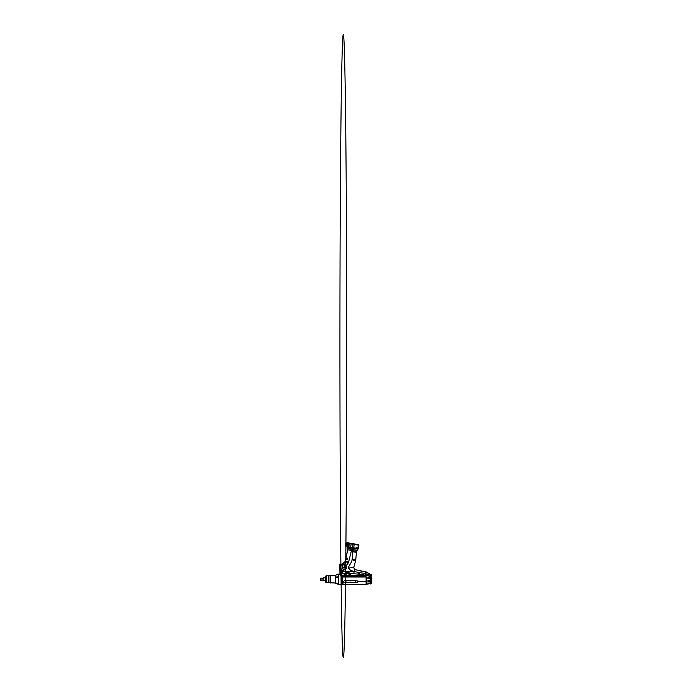 <?xml version="1.0" encoding="UTF-8"?>
<svg xmlns="http://www.w3.org/2000/svg" width="692" height="692" viewBox="0 0 692 692"><rect width="100%" height="100%" fill="white"/><g stroke="black" fill="none" stroke-linecap="round" stroke-linejoin="round"><path stroke-width="1.04" d="M341.528 569.672L339.954 569.672A7.707 7.707 0 0 0 340.343 566.177L339.85 566.238L339.461 564.309L340.931 564.309L340.931 565.476L342.557 565.476L342.142 564.733L344.564 565.113L344.564 567.25L346.709 567.25L346.606 567.916C345.896 569.17 344.798 569.897 343.318 570.078L346.493 567.916L342.488 567.916L342.627 567.25L344.564 567.25M339.893 564.309L341.935 564.309M339.85 566.238L339.244 564.62M339.227 564.551L339.642 566.264A7.006 7.006 0 0 1 339.244 569.594L341.312 569.905M340.343 566.177L339.668 564.767L340.931 564.646M340.455 565.658L342.557 565.476L342.627 567.25M342.523 575.692L342.964 577.007C342.341 578.503 342.341 579.991 342.964 581.488L342.964 584.385L342.03 584.152M349.027 572.786L348.768 573.287L346.069 573.287C345.507 572.941 345.801 571.981 346.467 572.007L345.844 573.028A0.701 0.701 0 0 0 346.467 573.409L348.335 573.409A0.701 0.701 0 0 0 348.958 573.028L348.335 572.007L349.053 572.777L348.725 573.322L346.285 573.409C345.481 573.236 345.654 571.938 346.476 571.99L346.536 572.007M346.112 573.339L348.638 573.365M346.078 572.102L348.448 571.99L349.053 572.777L348.69 573.339M346.268 573.409L341.874 573.409L343.318 571.54L353.007 571.54C351.294 570.874 349.304 570.018 348.612 568.193L348.751 566.618L348.638 568.184C349.616 570.217 352.107 570.995 354.01 571.367L355.039 569.637L365.61 571.86L365.61 575.225L360.039 574.36A0.995 0.995 0 0 0 358.214 574.075C358.551 573.305 359.961 573.53 360.039 574.36A0.995 0.995 173.7 0 1 359.183 575.562A0.995 0.995 173.7 0 1 358.214 574.075L348.508 573.409C349.261 573.218 349.218 572.12 348.448 571.999L348.621 572.042M345.913 572.284L348.335 572.007L348.863 572.95L345.965 572.941L346.467 572.007L345.913 572.284M349.053 572.777L348.448 571.999L349.053 572.777M341.865 564.257L342.142 564.733L342.393 563.504L346.355 565.407L348.405 562.804L351.501 550.443L350.065 550.183L350.273 549.041L348.059 548.6L347.176 546.87M347.505 559.145A0.657 0.657 0 0 1 346.493 559.171A0.657 0.657 0 0 1 346.666 558.176A0.657 0.657 0 0 1 347.609 558.548L347.488 559.231A0.701 0.701 0 0 1 347.367 559.335M347.358 559.344A0.701 0.701 0 0 1 346.311 558.92A0.701 0.701 0 0 1 347.626 558.461L347.609 558.548M347.609 558.773A0.623 0.623 0 0 1 346.657 559.274A0.623 0.623 0 0 1 346.701 558.202A0.623 0.623 0 0 1 347.609 558.773M353.647 560.044L353.655 559.923C353.915 558.972 355.126 559.352 355.048 560.044A0.701 0.701 0 0 1 355.039 560.165C354.996 560.857 353.75 561.03 353.647 560.044M354.935 560.425A0.701 0.701 0 0 1 353.707 560.33L353.846 559.56A0.701 0.701 0 0 1 355.048 560.044L355.723 560.286L353.863 567.103C353.742 568.089 354.486 569.282 355.039 569.637L354.157 568.539M356.527 548.211A0.623 0.623 0 0 1 357.453 547.675A0.623 0.623 0 0 1 357.453 548.747A0.623 0.623 0 0 1 356.527 548.211A0.657 0.657 0 0 1 357.47 547.64A0.657 0.657 0 0 1 357.47 548.773A0.657 0.657 0 0 1 356.492 548.211M341.519 571.505L340.992 571.488L341.277 571.886L341.364 571.35M340.706 571.54A0.623 0.623 0 0 1 341.64 571.004A0.623 0.623 0 0 1 341.64 572.076A0.623 0.623 0 0 1 340.706 571.54M340.68 571.54A0.657 0.657 0 0 1 341.658 570.978A0.657 0.657 0 0 1 341.658 572.111A0.657 0.657 0 0 1 340.68 571.54M346.796 558.773L347.332 558.816L347.055 558.409L346.952 558.937M346.744 544.543L347.505 544.543L346.744 544.543M348.292 544.543A1.168 1.168 0 0 1 346.536 545.556A1.168 1.168 0 0 1 346.536 543.531A1.168 1.168 0 0 1 348.292 544.543M348.526 544.543A1.401 1.401 0 0 0 346.424 543.332A1.401 1.401 0 0 0 346.424 545.754A1.401 1.401 0 0 0 348.526 544.543M347.488 544.543L346.753 544.543L347.488 544.543M340.724 571.886A0.701 0.701 0 0 1 340.654 571.713L340.724 571.886A0.701 0.701 0 0 1 340.628 571.54L340.974 570.943A0.701 0.701 0 0 1 341.935 571.185A0.701 0.701 0 0 1 341.684 572.146A0.701 0.701 0 0 1 340.724 571.886L340.075 572.915C340.308 572.855 341.787 573.166 342.341 572.639L342.73 572.197M356.449 548.254L353.664 547.761L354.243 544.509L351.164 543.964L351.389 543.531L358.456 544.647L358.863 545.192L358.266 548.574L357.79 548.488C357.409 549.301 356.371 548.765 356.449 548.254A0.571 0.458 -80.2 0 1 356.441 548.211C356.683 547.104 357.894 547.458 357.842 548.211L357.79 548.488A0.701 0.701 0 0 1 357.288 548.894L357.288 548.894M347.704 571.99L348.448 571.999M354.321 544.05L354.243 544.509L358.837 545.184L358.465 544.647L347.505 542.727C345.593 542.718 344.806 544.725 346.156 546.014L347.021 546.749M342.488 567.916L341.26 569.957L339.928 570.416L341.736 569.957M341.26 569.957L340.092 570.096L340.966 570.372A311.452 3.382 90 0 1 342.376 46.745A311.452 3.382 90 0 1 346.597 420.883A311.452 3.382 90 0 1 340.966 570.372L340.974 570.943M358.863 545.192L358.266 548.574L357.081 550.27L350.273 549.041L350.593 547.216L353.664 547.761L352.929 550.694L351.501 550.443L351.96 548.047L358.023 549.111L356.596 551.334L356.319 555.788M358.664 570.632L366.077 571.86L366.077 584.385L342.964 584.385M341.805 564.257L345.1 561.575L348.059 548.6L347.021 546.741M351.285 543.618L357.288 544.682M343.595 563.253L345.178 564.629M344.512 562.665L344.85 562.224M348.768 561.575L344.988 561.947L347.825 549.794L350.065 550.183M343.318 569.793L342.497 570.217L342.903 571.54L342.497 570.217L342.497 571.583L341.554 572.691L340.628 572.708M343.318 571.54L343.318 570.078L342.505 570.165M357.6 549.033L358.482 545.166L357.6 549.033M342.471 571.791L341.77 572.613L340.473 572.708M352.747 551.74L352.929 550.694L356.596 551.334L356.406 552.389L352.747 551.74L352.124 559.655C351.718 562.285 349.927 564.326 348.751 566.618M346.606 567.916L345.853 565.727L346.355 565.407M345.732 544.691L346.234 545.927M347.116 546.741L348.145 546.792A69.667 66.025 -80 0 0 347.834 546.524C349.01 546.135 349.59 544.621 348.976 543.549L348.534 542.986A252.926 8.832 -170 0 0 348.508 542.969L347.194 542.762M347.228 546.645A2.102 2.102 0 0 0 347.834 546.524L347.211 546.741M346.952 546.689L346.156 546.014C344.806 544.725 345.593 542.718 347.505 542.727L345.827 544.007M350.083 574.654L349.616 574.749L350.065 574.844M349.313 574.126L349.408 575.009L350.386 574.888L350.342 574.014L349.313 574.126M349.849 573.642A0.934 0.934 0 0 0 349.045 575.043A0.934 0.934 0 0 0 350.662 575.043A0.934 0.934 0 0 0 349.849 573.642M340.006 574.879L339.928 571.54L340.628 571.54L339.928 571.8L340.006 574.879L340.611 575.865L366.077 575.978M341.338 572.708L342.194 572.327M342.004 569.948L341.268 569.957M357.626 549.041L358.508 545.175L357.626 549.041M346.173 574.576A0.995 0.995 0 0 1 344.685 575.433A0.995 0.995 0 0 1 344.685 573.72A0.995 0.995 0 0 1 346.173 574.576M352.712 543.765L351.96 548.047L348.508 547.389L348.145 546.792L350.593 547.216L351.164 543.964L348.976 543.549M346.285 558.747C346.268 557.925 347.557 557.717 347.687 558.747L347.687 558.747C347.522 559.871 346.156 559.43 346.285 558.747M347.488 559.231L347.687 558.747L347.488 559.231M353.828 559.646A0.657 0.657 0 0 1 354.84 559.62A0.657 0.657 0 0 1 354.667 560.615A0.657 0.657 0 0 1 353.724 560.243M344.832 564.914L345.853 565.727M343.5 564.88L344.711 564.179M353.941 573.409L353.941 571.54L365.61 573.668M348.612 568.193L353.863 567.103L355.723 560.286L356.406 552.389M357.081 550.27L356.596 551.334M348.508 547.389L347.479 547.138M347.825 549.794L348.059 548.6M345.1 561.575L348.405 562.804M340.006 573.46L341.874 573.409L341.874 575.865M339.928 571.54L339.928 570.424M339.461 569.905L339.954 569.905M353.724 560.044A0.623 0.623 0 0 1 354.659 559.508A0.623 0.623 0 0 1 354.659 560.581A0.623 0.623 0 0 1 353.724 560.044M354.399 560.39L354.399 559.698L354.001 559.992L354.538 560.079M348.958 573.028L348.863 572.95A0.58 0.58 0 0 1 348.335 573.296L348.335 573.409A0.701 0.701 0 0 0 348.958 573.028L349.01 572.881M348.335 573.296L346.467 573.296A0.58 0.58 0 0 1 345.931 572.95L345.775 572.63M328.726 582.629L328.657 575.787L328.726 582.629M326.33 582.699L326.33 575.787A0.701 0.701 0 0 0 325.837 575.995L325.456 582.119L328.657 582.699M330.274 583.045L330.274 575.45A2.336 2.336 0 0 0 328.959 575.865L328.959 582.629L335.49 583.045M370.748 578.598L370.748 577.517L367.945 577.526L370.748 577.526M367.945 581.496L370.748 581.557L370.748 580.527M367.945 582.811L367.945 583.373L370.748 583.071M370.86 574.697L371.016 574.767C371.526 575.329 371.509 575.562 370.955 575.476L366.994 574.472L367.885 573.876L370.86 574.697M371.016 574.767C371.068 574.126 371.068 574.126 371.016 574.767C371.068 574.126 371.068 574.126 371.016 574.767C371.526 575.329 371.509 575.562 370.955 575.476L370.791 577.448M371.249 577.526L371.448 576.894M371.448 577.863L371.215 578.65L367.945 578.581L367.945 577.517M371.223 580.476L371.215 581.557L367.945 581.652L367.945 580.553L371.448 580.519L371.215 578.65M370.332 577.526L367.945 577.561M370.601 581.557L367.945 581.557M371.215 581.557L370.748 581.557M370.748 583.434L369.874 583.451M371.448 582.621L370.765 583.659L367.945 583.728L367.945 583.14L371.223 582.915L371.448 581.124M367.945 577.82L366.544 577.794L366.077 576.678M370.765 583.659L366.544 584.152L366.544 577.794M370.765 584.031L371.448 582.949L371.215 583.503L367.945 583.503M371.448 577.716L371.448 578.529M371.448 580.519L371.448 581.349M342.964 581.488L343.716 581.488L343.665 582.673L357.669 582.673L357.626 581.488L366.077 581.488M342.964 577.007L366.077 577.007M365.61 574.948L366.077 574.948M342.263 575.865L342.263 584.152M342.964 575.978L365.61 575.978M357.626 581.488A1.168 1.168 0 0 0 356.51 580.649L344.832 580.649A1.168 1.168 0 0 0 343.716 581.488M350.29 582.05L351.052 582.05L350.29 582.05M345.619 582.05L346 581.669L346 582.43L345.619 582.05L346 581.669L346.251 582.327L345.619 582.05L346.251 582.327L346 581.669M354.961 582.05L355.342 581.669L355.342 582.43L354.961 582.05L355.342 581.669L355.593 582.327L354.961 582.05L355.593 582.327L355.342 581.669M370.514 577.517L370.514 578.598M370.514 580.536L370.514 581.548M320.725 578.495L323.121 578.495L323.121 580.354L320.725 580.354L320.725 578.131L320.586 580.354M323.121 578.495L320.725 578.131M323.121 580L320.725 580M322.204 578.131L321.469 578.131M323.121 580.354L323.121 578.131M323.181 577.846L325.456 577.846M344.936 574.464L345.429 574.689L344.936 574.464M345.282 575.502A0.934 0.934 0 0 1 344.331 574.196A0.934 0.934 0 0 1 345.939 574.031A0.934 0.934 0 0 1 345.282 575.502M359.33 574.654L358.811 574.507L359.33 574.654M358.845 573.677A0.934 0.934 0 0 1 359.97 574.827A0.934 0.934 0 0 1 358.404 575.234A0.934 0.934 0 0 1 358.845 573.677M336.667 577.275L337.558 577.197M336.649 577.171C336.641 576.626 337.627 576.471 337.61 577.007L336.649 577.171M337.61 583.468L336.779 583.036L337.61 583.468L336.779 583.036L337.108 583.512M338.526 584.359L335.646 583.313L335.646 575.182L338.526 574.135L338.526 584.359L342.03 584.29L342.03 575.865M330.274 575.45L335.49 575.398L335.646 583.313M352.124 559.655L353.655 559.923M365.61 575.744L340.369 575.744M351.389 543.531L348.534 542.986M346.467 572.068L348.335 572.068M325.837 575.995L325.837 582.5M371.448 576.886L366.077 575.139M370.765 583.071L370.765 581.626M370.765 580.527L370.765 578.598M365.61 573.357L366.077 573.357M341.96 575.865L341.96 584.359M346.156 546.014L346.865 546.611M348.889 572.284L348.335 572.007M328.657 575.787L326.33 575.787M366.077 571.86L371.448 574.914M366.544 584.152L366.077 584.385M325.456 580.649L323.181 580.649M338.526 574.135L339.936 574.135"/></g></svg>
